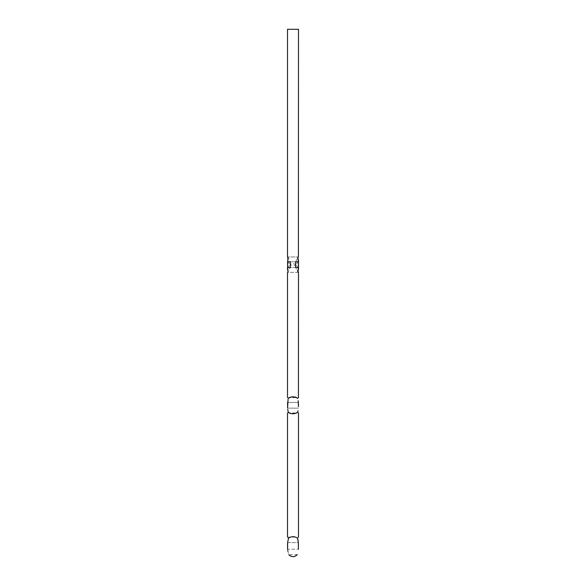 <?xml version="1.0" encoding="UTF-8"?>
<svg xmlns="http://www.w3.org/2000/svg" width="586" height="586" viewBox="0 0 586 586"><rect width="100%" height="100%" fill="white"/><g stroke="black" fill="none" stroke-linecap="round" stroke-linejoin="round"><path stroke-width="0.44" stroke-dasharray="2.93 2.2" d="M287.506 29.3L298.494 29.3M297.351 554.29L297.227 554.722L288.773 554.722L287.938 551.331M287.763 550.305L287.623 549.228L298.377 549.228L287.623 549.228M287.521 547.58L287.506 545.932M298.201 541.317L298.377 542.636L287.623 542.636L288.488 538.124C291.513 536.212 294.524 536.212 297.512 538.124C298.801 536.835 298.801 536.835 297.512 538.124M288.239 412.126C287.279 413.255 287.279 413.255 288.239 412.126L289.345 412.983M288.488 538.124C287.199 536.835 287.199 536.835 288.488 538.124L288.239 537.875M290.158 413.335L290.81 413.526M296.428 413.101L297.761 412.126C298.721 413.255 298.721 413.255 297.761 412.126M297.922 411.343L298.04 410.735M287.733 409.314L287.814 409.87M288.078 399.242L287.96 399.85M287.909 400.113L287.594 402.435L298.406 402.435L287.594 402.435M297.761 398.458C298.721 397.33 298.721 397.33 297.761 398.458L296.421 397.484M290.832 397.052L290.151 397.249M289.345 397.601L288.239 398.458M298.267 401.271L298.186 400.714M298.479 406.728L298.494 405.27M298.135 271.926L298.494 272.344L287.506 272.344L290.392 267.509L290.392 261.796L288.07 257.613L288.444 256.961L297.556 256.961L297.761 257.818M287.865 257.379L287.506 256.961L298.494 256.961M287.558 397.66L298.494 397.601M290.392 261.796L295.608 261.796C298.926 255.599 298.926 255.599 295.608 261.796L295.608 267.509C298.926 273.706 298.926 273.706 295.608 267.509L290.392 267.509M298.296 268.454L298.296 260.851M298.164 259.935L298.018 259.093M297.886 258.397L297.556 256.961L297.93 257.613M288.239 257.818L288.444 256.961M287.594 261.796C288.62 255.562 288.62 255.562 287.594 261.796L298.406 261.796M287.521 263.224L287.704 268.454M287.836 269.37L287.975 270.19M288.122 270.922L288.239 271.486M297.761 271.486L297.556 272.344L297.761 271.486M298.025 270.19L298.171 269.355M287.594 408.149L298.406 408.149L287.594 408.149M287.623 542.636L298.377 542.636M287.594 267.509L298.406 267.509M287.506 412.983L298.494 412.983M287.506 537.142L298.494 537.142M297.93 271.692L297.556 272.344L288.444 272.344L288.07 271.692M298.501 269.26L298.501 260.045M298.355 261.297L295.996 264.652L298.355 268.007M295.996 264.652L295.996 264.652C293.996 263.473 292.004 263.473 290.004 264.652C292.004 265.832 293.996 265.832 295.996 264.652M287.645 268.007L290.004 264.652L287.645 261.297"/><path stroke-width="0.88" d="M298.406 257.056L298.494 29.3L287.506 29.3L287.506 256.961M298.377 549.228C296.999 556.312 296.999 556.312 298.377 549.228C296.999 556.312 296.999 556.312 298.377 549.228L298.377 542.636L297.512 538.124C294.516 536.212 291.506 536.212 288.488 538.124L287.623 542.636L287.623 549.228C289.001 556.312 289.001 556.312 287.623 549.228M287.938 551.331L287.763 550.305M287.616 549.207L287.521 547.58M287.506 545.932L287.623 542.636M297.512 538.124C298.801 536.835 298.801 536.835 297.512 538.124L297.732 538.988M297.739 539.01L297.849 539.501M297.864 539.538L298.201 541.317M298.377 542.636L298.399 549.075M298.04 410.735L297.761 412.126C298.721 413.255 298.721 413.255 297.761 412.126C294.59 414.302 291.418 414.302 288.239 412.126C287.279 413.255 287.279 413.255 288.239 412.126L287.733 409.314M288.488 538.124C287.199 536.835 287.199 536.835 288.488 538.124M289.345 412.983L290.158 413.335M290.81 413.526L291.484 413.657M291.506 413.665L296.428 413.101M297.761 412.126L297.922 411.343M287.814 409.87L288.239 412.126M287.594 402.435L287.594 408.149L288.078 399.242M296.421 397.484L295.19 397.059M294.831 396.978L290.832 397.052M290.151 397.249L289.345 397.601M298.494 405.27L298.267 401.271M298.186 400.714L298.479 406.728M288.239 398.458C287.279 397.33 287.279 397.33 288.239 398.458C287.279 397.33 287.279 397.33 288.239 398.458C291.41 396.283 294.582 396.283 297.761 398.458C298.721 397.33 298.721 397.33 297.761 398.458M288.07 271.692L287.499 269.26L287.865 257.379M287.594 261.796L290.392 261.796C287.074 255.599 287.074 255.599 290.392 261.796L290.392 267.509C287.074 273.706 287.074 273.706 290.392 267.509L287.594 267.509C288.62 273.743 288.62 273.743 287.594 267.509L287.594 261.796C288.62 255.562 288.62 255.562 287.594 261.796L287.521 263.224M298.494 272.344L298.442 397.66M295.608 261.796L295.608 267.509C298.926 273.706 298.926 273.706 295.608 267.509L298.406 267.509L298.406 261.796C297.38 255.562 297.38 255.562 298.406 261.796L295.608 261.796C298.926 255.599 298.926 255.599 295.608 261.796M298.355 268.007L298.135 271.926M298.296 260.851L298.164 259.935M298.018 259.093L297.886 258.397M287.704 268.454L287.836 269.37M287.975 270.19L288.122 270.922M298.406 267.509C297.38 273.743 297.38 273.743 298.406 267.509M297.761 271.486L298.025 270.19M298.171 269.355L298.296 268.454M288.773 554.722C291.594 557.337 294.406 557.337 297.227 554.722M298.494 537.142L298.494 412.983M287.506 537.142L287.506 412.983M287.506 397.601L287.506 272.344M297.93 257.613L298.355 261.297M298.501 269.26L298.501 260.045M287.645 261.297L287.645 268.007"/></g></svg>
